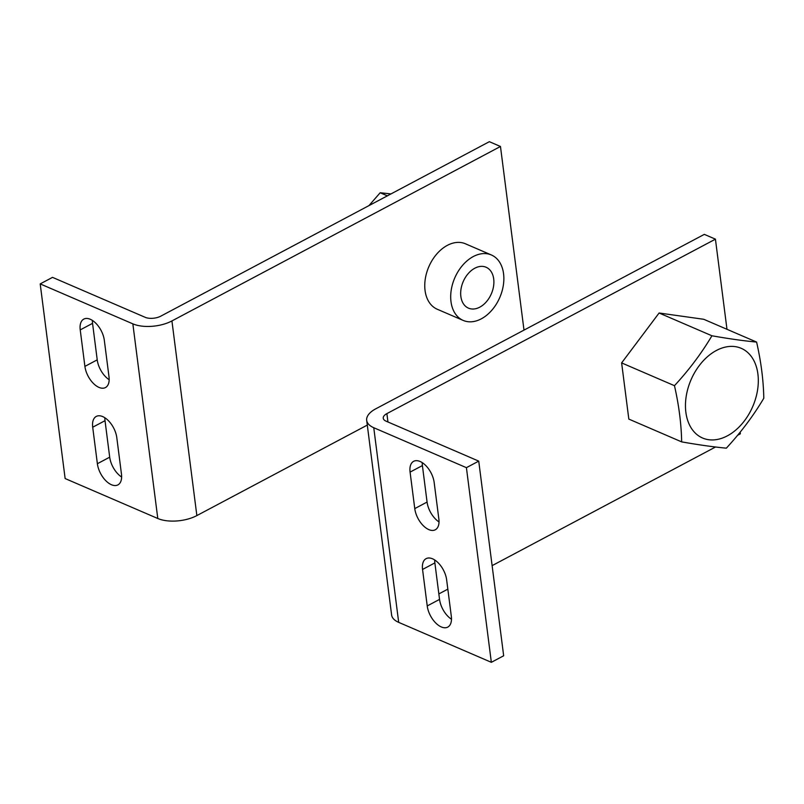 <?xml version="1.0" encoding="UTF-8"?>
<svg xmlns="http://www.w3.org/2000/svg" width="804" height="804" viewBox="0 0 804 804"><rect width="100%" height="100%" fill="white"/><g stroke="black" fill="none" stroke-linecap="round" stroke-linejoin="round"><path stroke-width="1.21" d="M390.975 193.925L380.181 192.749L368.956 205.613M460.853 296.425A22.271 15.336 113.3 0 0 468.461 308.143A22.271 15.336 113.3 0 0 486.4 301.751A22.271 15.336 113.3 0 0 493.706 278.978A22.271 15.336 113.3 0 0 486.098 267.25A22.271 15.336 113.3 0 0 468.159 273.651A22.271 15.336 113.3 0 0 460.853 296.425M463.174 320.414L437.225 309.228A35.627 24.542 -66.7 0 1 425.055 290.475A35.627 24.542 -66.7 0 1 436.743 254.034A35.627 24.542 -66.7 0 1 465.446 243.793L491.385 254.979A35.627 24.542 -66.7 0 1 503.565 273.742A35.627 24.542 -66.7 0 1 491.877 310.183A35.627 24.542 -66.7 0 1 463.174 320.414A35.627 24.542 -66.7 0 1 450.994 301.661A35.627 24.542 -66.7 0 1 462.682 265.219A35.627 24.542 -66.7 0 1 491.385 254.979M387.357 195.844L380.181 192.749M116.791 437.607L121.464 474.109A18.09 9.949 62 0 1 117.907 484.892A18.09 9.949 62 0 1 105.595 480.49A18.09 9.949 62 0 1 97.374 463.717L92.701 427.225A18.09 9.949 62 0 1 96.259 416.432A18.09 9.949 62 0 1 108.56 420.844A18.09 9.949 62 0 1 116.791 437.607M104.852 417.748A18.09 9.949 -118 0 0 105.022 420.683L109.696 457.174A18.09 9.949 -118 0 0 121.635 477.033M104.319 340.283L109.002 376.774A18.09 9.949 62 0 1 105.435 387.568A18.09 9.949 62 0 1 93.133 383.156A18.09 9.949 62 0 1 84.902 366.393L80.229 329.891A18.09 9.949 62 0 1 83.787 319.108A18.09 9.949 62 0 1 96.098 323.509A18.09 9.949 62 0 1 104.319 340.283M92.39 320.424A18.09 9.949 -118 0 0 92.55 323.349L97.224 359.85A18.09 9.949 -118 0 0 109.163 379.709M500.47 146.479L171.925 320.937A27.838 13.155 172.7 0 1 132.851 323.851L40.2 283.902L52.521 277.36L145.172 317.309A11.135 5.266 -7.3 0 0 160.8 316.143L489.355 141.685L500.47 146.479L523.997 330.112M40.2 283.902L65.134 478.551L157.795 518.5A27.838 13.155 -7.3 0 0 196.859 515.585L367.287 425.095M693.43 431.075A48.833 33.627 113.3 0 0 744.635 420.562A48.833 33.627 113.3 0 0 750.353 355.257A48.833 33.627 113.3 0 0 699.138 365.76A48.833 33.627 113.3 0 0 693.43 431.075M726.334 448.17C713.51 446.964 698.626 444.863 681.661 441.878C681.33 424.04 678.938 405.306 674.466 385.689C689.028 369.94 701.51 353.308 711.932 335.781C728.896 338.775 743.78 340.866 756.604 342.072C761.066 361.699 763.468 380.423 763.8 398.261C753.378 415.789 740.886 432.421 726.334 448.17M681.661 441.878L628.828 419.095L621.623 362.905L659.099 313.007L711.932 335.781M621.623 362.905L674.466 385.689M659.099 313.007L703.761 319.288L756.604 342.072M414.763 508.61L410.08 472.109A18.09 9.949 62 0 1 413.648 461.325A18.09 9.949 62 0 1 425.949 465.727A18.09 9.949 62 0 1 434.17 482.5L438.853 518.992A18.09 9.949 62 0 1 435.286 529.786A18.09 9.949 62 0 1 422.984 525.374A18.09 9.949 62 0 1 414.763 508.61L427.075 502.068A18.09 9.949 -118 0 0 439.014 521.927M422.241 462.642A18.09 9.949 -118 0 0 422.401 465.566L427.075 502.068M427.225 605.935L422.552 569.443A18.09 9.949 62 0 1 426.11 558.649A18.09 9.949 62 0 1 438.421 563.061A18.09 9.949 62 0 1 446.642 579.825L451.315 616.326A18.09 9.949 62 0 1 447.758 627.11A18.09 9.949 62 0 1 435.456 622.708A18.09 9.949 62 0 1 427.225 605.935L439.547 599.392A18.09 9.949 -118 0 0 451.486 619.251M434.703 559.966A18.09 9.949 -118 0 0 434.874 562.9L439.547 599.392M715.429 239.16L386.875 413.618A11.135 5.266 -7.3 0 0 383.247 418.221A11.135 5.266 -7.3 0 0 386.081 421.175L478.732 461.124L466.41 467.667L373.759 427.718A27.838 13.155 172.7 0 1 366.684 420.351A27.838 13.155 172.7 0 1 375.759 408.824L704.314 234.366L715.429 239.16L726.977 329.298M366.684 420.351L391.618 615A27.838 13.155 -7.3 0 0 398.694 622.366L491.344 662.315L503.666 655.773L478.732 461.124M466.41 467.667L491.344 662.315M438.843 593.915L447.838 589.141M492.118 565.634L715.54 446.994M737.559 435.306L740.363 433.808L740.152 432.14M109.696 457.174L97.374 463.717M105.022 420.683L92.701 427.225M97.224 359.85L84.902 366.393M92.55 323.349L80.229 329.891M196.859 515.585L171.925 320.937M157.795 518.5L132.851 323.851M422.401 465.566L410.08 472.109M434.874 562.9L422.552 569.443M373.759 427.718L398.694 622.366M386.875 413.618L387.95 421.979"/></g></svg>
